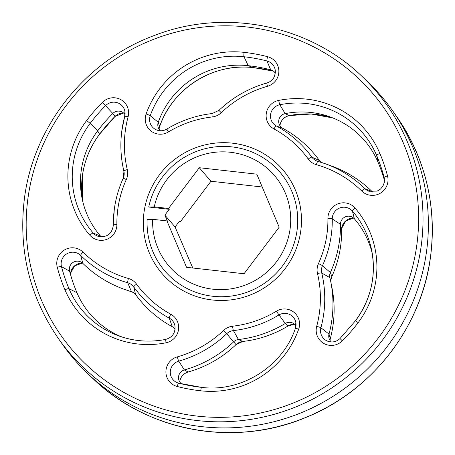 <?xml version="1.0" encoding="UTF-8"?>
<svg xmlns="http://www.w3.org/2000/svg" width="455" height="455" viewBox="0 0 455 455"><rect width="100%" height="100%" fill="white"/><g stroke="black" fill="none" stroke-linecap="round" stroke-linejoin="round"><path stroke-width="0.68" d="M101.334 236.907A7.962 7.837 139.2 0 1 100.589 236.156A84.693 83.362 139.2 0 1 82.048 198.209A84.693 83.362 139.2 0 1 97.66 130.875A164.312 161.73 139.2 0 1 112.789 113.471A7.962 7.837 139.2 0 1 125.028 114.66M160.439 130.767A7.962 7.837 139.2 0 1 158.255 122.281A84.693 83.362 139.2 0 1 248.231 65.679A164.312 161.73 139.2 0 1 270.702 69.814A7.962 7.837 139.2 0 1 275.281 73.124M122.15 337.053A84.693 83.362 139.2 0 1 76.929 292.696A164.312 161.73 139.2 0 1 69.592 271.157A7.962 7.837 139.2 0 1 82.838 263.377A116.292 114.461 -40.8 0 0 124.107 289.238A116.292 114.461 -40.8 0 0 131.41 291.575A7.962 7.837 139.2 0 1 135.573 294.482A113.756 111.964 -40.8 0 0 172.263 326.696A7.962 7.837 139.2 0 1 175.073 329.306M362.152 76.514L367.293 81.405A202.23 199.051 139.2 0 1 392.568 110.719A202.23 199.051 139.2 0 1 426.756 249.835A202.23 199.051 139.2 0 1 293.902 415.586A202.23 199.051 139.2 0 1 87.707 373.595A202.23 199.051 139.2 0 1 62.432 344.281L58.354 338.48C29.757 296.711 18.393 250.483 24.269 199.79C32.868 126.706 85.449 60.521 154.962 35.257C225.094 8.11 308.939 24.792 362.152 76.514A201.531 198.357 139.2 0 1 421.41 244.358A201.531 198.357 139.2 0 1 270.333 415.352A201.531 198.357 139.2 0 1 58.354 338.48M181.579 383.884A7.962 7.837 139.2 0 1 184.355 369.955A116.292 114.461 -40.8 0 0 233.779 341.705A7.962 7.837 139.2 0 1 238.437 339.521A113.756 111.964 -40.8 0 0 285.251 323.482A7.962 7.837 139.2 0 1 295.966 325.865M372.486 191.925A7.962 7.837 139.2 0 1 372.162 191.623A116.292 114.461 -40.8 0 0 330.893 165.762L324.972 163.641A112.743 110.969 139.2 0 1 364.978 188.711A3.981 0.7 134.5 0 0 361.771 191.049A108.773 107.061 -40.8 0 0 316.344 164.67A15.481 15.237 139.2 0 1 308.251 159.023A3.981 0.7 -35.9 0 1 311.874 157.174A11.511 11.335 -40.8 0 0 317.891 161.377A3.981 0.592 105.8 0 0 317.886 161.377A3.981 0.592 105.8 0 0 316.344 164.67M331.382 341.972A7.962 7.837 139.2 0 1 329.01 334.078A116.292 114.461 -40.8 0 0 330.791 281.838A116.292 114.461 -40.8 0 0 329.869 277.624A7.962 7.837 139.2 0 1 330.364 272.539A113.756 111.964 -40.8 0 0 340.488 224.281A7.962 7.837 139.2 0 1 354.411 218.844A84.693 83.362 139.2 0 1 372.292 253.748M300.84 230.372A79.619 78.368 -40.8 0 0 282.692 169.584A79.619 78.368 -40.8 0 0 199.916 146.294A79.619 78.368 -40.8 0 0 143.951 212.786A79.619 78.368 -40.8 0 0 162.099 273.574A79.619 78.368 -40.8 0 0 244.875 296.87A79.619 78.368 -40.8 0 0 300.84 230.372A79.619 78.368 -40.8 0 0 282.692 169.584A79.619 78.368 -40.8 0 0 199.916 146.294A79.619 78.368 -40.8 0 0 143.951 212.786A79.619 78.368 -40.8 0 0 162.099 273.574A79.619 78.368 -40.8 0 0 244.875 296.87A79.619 78.368 -40.8 0 0 300.84 230.372M321.463 162.452A7.962 7.837 139.2 0 1 319.427 160.518A113.756 111.964 -40.8 0 0 282.737 128.304A7.962 7.837 139.2 0 1 285.166 113.625A84.693 83.362 139.2 0 1 329.938 116.844A84.693 83.362 139.2 0 1 378.071 162.304A164.312 161.73 139.2 0 1 384.503 180.555M152.658 219.316A69.518 68.426 -40.8 0 0 216.023 289.477A69.518 68.426 -40.8 0 0 290.159 228.41A69.518 68.426 -40.8 0 0 233.546 152.692A69.518 68.426 -40.8 0 0 154.251 206.866L148.734 207.008A75.837 74.643 139.2 0 1 235.07 147.306A75.837 74.643 139.2 0 1 297.115 229.957A75.837 74.643 139.2 0 1 215.954 296.552A75.837 74.643 139.2 0 1 147.136 219.458L152.658 219.316L166.945 220.914L186.527 267.301L244.045 273.751L279.188 227.181L256.802 174.168L199.284 167.719L168.538 208.464L154.251 206.866M262.222 186.999L210.955 181.249L199.284 167.719M210.955 181.249L180.208 222L178.946 221.858M166.945 220.914L167.673 221.761L164.875 215.135L175.084 226.971L192.778 268.001M148.734 207.008L169.266 209.311L168.538 208.464M175.084 226.971L179.475 221.153L180.208 222M164.875 215.135L169.266 209.311M27.755 199.762A197.55 194.439 -40.8 0 0 197.47 416.132A197.55 194.439 -40.8 0 0 417.036 243.397A197.55 194.439 -40.8 0 0 247.315 27.027A197.55 194.439 -40.8 0 0 27.755 199.762M396.646 116.52C425.243 158.289 436.607 204.523 430.731 255.209C422.371 325.729 373.219 390.015 307.091 416.945C235.633 447.8 147.847 432.057 92.848 378.486A201.531 198.357 -40.8 0 0 298.326 420.329A201.531 198.357 -40.8 0 0 430.714 255.153A201.531 198.357 -40.8 0 0 396.646 116.52L392.568 110.719M236.043 344.611A11.511 11.335 139.2 0 1 242.782 341.455A3.981 0.404 83.6 0 0 242.805 341.46L236.048 344.628C222.296 357.675 206.331 366.804 188.154 372.008C183.399 373.595 180.589 376.831 179.736 381.728L179.719 381.882A11.511 11.335 139.2 0 1 188.125 372.002A112.743 110.969 -40.8 0 0 236.043 344.611L226.67 333.748A112.743 110.969 139.2 0 1 178.758 361.134A11.511 11.335 -40.8 0 0 178.667 383.155A3.981 0.58 104.5 0 0 177.217 386.483A15.481 15.237 139.2 0 1 177.319 356.868A108.773 107.061 -40.8 0 0 223.547 330.444A15.481 15.237 139.2 0 1 232.607 326.195A3.981 0.404 83.6 0 0 233.409 330.586A11.511 11.335 -40.8 0 0 226.67 333.748L223.547 330.444M188.154 372.008A3.981 0.301 -105.8 0 1 188.125 372.002L184.355 369.955L178.758 361.134A3.981 0.301 -105.8 0 1 177.319 356.868M69.592 271.157L61.493 266.664A3.981 0.631 165.3 0 0 57.262 267.233A15.481 15.237 139.2 0 1 83.02 252.11A108.773 107.061 -40.8 0 0 128.446 278.488A15.481 15.237 139.2 0 1 136.54 284.136A3.981 0.7 144.1 0 0 133.753 286.957A11.511 11.335 -40.8 0 0 127.736 282.754A3.981 0.592 -74.2 0 1 128.446 278.488M132.416 291.939L131.41 291.575L127.736 282.754A112.743 110.969 139.2 0 1 80.649 255.42A11.511 11.335 -40.8 0 0 61.493 266.664A167.867 165.228 -40.8 0 0 68.989 288.675A88.247 86.859 -40.8 0 0 119.136 336.035A88.247 86.859 -40.8 0 0 165.745 339.402M82.838 263.377L80.649 255.42A3.981 0.7 -45.5 0 1 83.02 252.11M68.625 164.579A92.211 90.761 139.2 0 1 86.615 120.535L90.17 123.35A88.247 86.859 -40.8 0 0 72.954 165.501A88.247 86.859 -40.8 0 0 93.218 233.051A11.511 11.335 -40.8 0 0 97.91 236.259C106.811 237.846 111.958 234.154 113.352 225.168A3.981 0.54 179.3 0 0 113.358 225.179A3.981 0.54 179.3 0 1 116.878 224.582A15.481 15.237 139.2 0 1 89.806 235.161A92.211 90.761 139.2 0 1 68.625 164.579M121.781 131.165A112.743 110.969 139.2 0 1 124.71 116.349A3.981 0.398 15 0 1 124.71 116.326A3.981 0.398 15 0 1 128.094 116.827A108.773 107.061 -40.8 0 0 125.267 131.154A108.773 107.061 -40.8 0 0 127.292 169.624A15.481 15.237 139.2 0 1 126.325 179.52A106.237 104.565 -40.8 0 0 117.72 209.846A106.237 104.565 -40.8 0 0 116.878 224.582M126.325 179.52A3.981 0.301 -155.7 0 0 123.157 178.411A3.981 0.301 -155.7 0 0 123.163 178.434M218.957 110.389L221.238 112.721A15.481 15.237 139.2 0 1 212.184 116.963A106.237 104.565 -40.8 0 0 168.464 131.944A15.481 15.237 139.2 0 1 146.112 113.983A3.981 0.353 19.5 0 1 150.241 115.724A11.511 11.335 -40.8 0 0 157.015 130.113C160.399 131.25 163.681 130.903 166.849 129.072L166.866 129.083M308.251 159.023A106.237 104.565 -40.8 0 0 273.978 128.936A15.481 15.237 139.2 0 1 278.699 100.401A3.981 0.353 78.7 0 0 279.836 104.741A11.511 11.335 -40.8 0 0 276.327 125.967A110.201 108.472 139.2 0 1 311.874 157.174L319.427 160.518M318.46 263.638A106.237 104.565 -40.8 0 0 327.913 218.576A15.481 15.237 139.2 0 1 354.985 207.998A92.211 90.761 139.2 0 1 358.176 322.623L355.457 320.764L339.993 338.548L342.353 340.829A15.481 15.237 139.2 0 1 316.697 326.337A108.773 107.061 -40.8 0 0 317.499 273.535A15.481 15.237 139.2 0 1 318.46 263.638A3.981 0.301 24.3 0 1 322.47 265.697A11.511 11.335 -40.8 0 0 321.748 273.057A3.981 0.626 166.6 0 0 317.499 273.535M329.869 277.624L321.748 273.057A112.743 110.969 139.2 0 1 320.917 327.782A11.511 11.335 -40.8 0 0 327.958 341.318C332.44 342.723 336.45 341.802 339.993 338.548M330.279 338.696A3.981 0.398 -165 0 0 330.29 338.674L329.972 340.34A11.511 11.335 139.2 0 1 330.29 338.651L329.01 334.078L320.917 327.782A3.981 0.398 -165 0 0 316.697 326.337M354.985 207.998A3.981 0.705 139.1 0 0 352.409 211.08A11.511 11.335 -40.8 0 0 332.275 218.952A110.201 108.472 139.2 0 1 322.47 265.697L330.364 272.539L331.837 276.566A3.981 0.301 24.3 0 1 331.843 276.589A3.981 0.301 24.3 0 1 331.82 276.606M330.29 338.674A3.981 0.398 -165 0 0 330.29 338.651A112.743 110.969 -40.8 0 0 332.013 288.009C335.324 304.975 334.749 321.861 330.29 338.674M330.842 282.111A11.511 11.335 139.2 0 1 331.837 276.566A110.201 108.472 -40.8 0 0 341.642 229.82A3.981 0.54 -0.7 0 1 341.642 229.832A11.511 11.335 139.2 0 1 353.66 218.087M82.514 263.075L74.597 265.856L70.588 273.222L70.497 274.445A11.511 11.335 139.2 0 1 82.509 263.07M115.007 116.452L99.543 134.236C90.118 146.846 84.38 160.894 82.327 176.392L82.708 201.252A88.247 86.859 139.2 0 1 82.321 176.369A88.247 86.859 139.2 0 1 99.537 134.219L99.543 134.236A167.867 165.228 139.2 0 1 114.996 116.44L114.996 116.44A11.511 11.335 139.2 0 1 123.612 113.028L115.007 116.452L112.789 113.471L102.438 102.335A15.481 15.237 139.2 0 1 128.094 116.827M146.112 113.983A92.211 90.761 139.2 0 1 244.073 52.353A3.981 0.518 96.4 0 0 243.994 56.744A88.247 86.859 -40.8 0 0 150.241 115.724L158.255 122.281L159.614 126.592L159.034 129.135A11.511 11.335 139.2 0 1 159.614 126.592A3.981 0.353 19.5 0 1 159.614 126.615A3.981 0.353 19.5 0 1 159.597 126.632M279.922 125.688A11.511 11.335 139.2 0 1 289.209 115.604A3.981 0.353 78.7 0 0 289.232 115.61L311.237 114.017L332.85 117.947A88.247 86.859 139.2 0 0 289.209 115.604L285.166 113.625L279.836 104.741A88.247 86.859 -40.8 0 1 376.638 155.462A3.981 0.671 157.1 0 1 379.857 153.398A171.831 169.129 139.2 0 1 387.529 175.926A15.481 15.237 139.2 0 1 361.771 191.049M123.18 178.394A11.511 11.335 -40.8 0 0 123.879 171.074A112.743 110.969 139.2 0 1 122.987 166.991C120.655 155.149 120.251 143.211 121.775 131.182L124.71 116.326A11.511 11.335 -40.8 0 0 105.628 105.571A167.867 165.228 -40.8 0 0 90.17 123.35L97.66 130.875L99.537 134.219M272.067 70.309L270.702 69.814L266.949 60.97A3.981 0.58 -75.5 0 1 267.574 56.682A15.481 15.237 139.2 0 1 267.472 86.291A108.773 107.061 -40.8 0 0 221.238 112.721M275.264 73.295A11.511 11.335 -40.8 0 0 266.949 60.97A167.867 165.228 -40.8 0 0 243.994 56.744L248.231 65.679L253.361 67.613A167.867 165.228 139.2 0 1 273.415 71.117L253.378 67.619A3.981 0.518 96.4 0 0 253.395 67.619M384.401 178.804L384.139 177.467A3.981 0.631 -14.7 0 1 387.529 175.926M372.162 191.623L364.978 188.711A11.511 11.335 -40.8 0 0 369.062 191.276L377.206 191.083L380.494 189.07L382.9 186.186L384.316 182.415L384.293 178.144A11.511 11.335 -40.8 0 0 384.139 177.467A167.867 165.228 -40.8 0 0 376.638 155.462L378.071 162.304M232.607 326.195A106.237 104.565 -40.8 0 0 276.327 311.22A15.481 15.237 139.2 0 1 298.679 329.181A92.211 90.761 139.2 0 1 200.718 390.805A3.981 0.518 -83.6 0 1 201.622 387.381L178.673 383.161A3.981 0.58 104.5 0 0 178.673 383.161A167.867 165.228 -40.8 0 0 201.605 387.381M200.718 390.805A171.831 169.129 139.2 0 1 177.217 386.483M298.679 329.181A3.981 0.353 -160.5 0 0 295.386 328.385C282.663 366.559 241.309 392.568 201.622 387.381A3.981 0.518 -83.6 0 1 201.639 387.387M295.386 328.385A3.981 0.353 -160.5 0 0 295.386 328.408L295.83 322.385A11.511 11.335 -40.8 0 0 278.761 315.048A110.201 108.472 139.2 0 1 233.409 330.586L238.437 339.521L242.782 341.455A110.201 108.472 -40.8 0 0 288.134 325.916L288.151 325.905M276.327 311.22L285.251 323.482L288.134 325.916A11.511 11.335 139.2 0 1 294.556 324.227M295.403 328.368A11.511 11.335 -40.8 0 0 295.83 322.385M136.54 284.136A106.237 104.565 -40.8 0 0 170.807 314.223A15.481 15.237 139.2 0 1 166.086 342.763A92.211 90.761 139.2 0 1 64.934 289.761A171.831 169.129 139.2 0 1 57.262 267.233M64.934 289.761A3.981 0.671 -22.9 0 1 68.989 288.675L76.929 292.696M166.086 342.763A3.981 0.353 -101.3 0 1 165.768 339.39A3.981 0.353 -101.3 0 1 165.791 339.396M170.807 314.223A3.981 0.66 118.5 0 0 169.305 318.164A110.201 108.472 139.2 0 1 133.753 286.957L135.573 294.482M119.136 336.035C134.305 341.375 149.849 342.49 165.768 339.39C172.553 337.297 175.607 332.776 174.936 325.825A11.511 11.335 -40.8 0 0 169.305 318.164L172.263 326.696M86.615 120.535A171.831 169.129 139.2 0 1 102.438 102.335M89.806 235.161A3.981 0.705 -40.9 0 1 93.218 233.051L100.589 236.156M124.158 172.883L122.987 166.991A112.743 110.969 139.2 0 1 121.781 131.205M124.044 171.905L123.879 171.074A3.981 0.626 -13.4 0 1 127.292 169.624M113.358 225.151A110.201 108.472 139.2 0 1 114.233 209.897M244.073 52.353A171.831 169.129 139.2 0 1 267.574 56.682M266.875 82.998A3.981 0.301 74.2 0 0 266.846 82.992A3.981 0.301 74.2 0 0 267.472 86.291M168.464 131.944L166.849 129.072C180.868 120.592 195.986 115.411 212.195 113.54A3.981 0.404 -96.4 0 1 212.218 113.545M212.184 116.963A3.981 0.404 -96.4 0 1 212.195 113.54L218.946 110.372C232.704 97.325 248.669 88.196 266.846 82.992C270.861 81.695 275.821 78.664 275.144 69.638M278.699 100.401A92.211 90.761 139.2 0 1 379.857 153.398M273.978 128.936A3.981 0.66 -61.5 0 1 276.327 125.967L282.737 128.304M317.891 161.377A112.743 110.969 139.2 0 1 324.972 163.641L317.169 161.144M358.176 322.623A171.831 169.129 139.2 0 1 342.353 340.829M371.729 250.62C376.313 276.145 370.888 299.526 355.457 320.764L355.463 320.781A88.247 86.859 -40.8 0 0 371.729 250.62A88.247 86.859 -40.8 0 0 352.409 211.08L354.411 218.844M327.913 218.576A3.981 0.54 -0.7 0 1 332.275 218.952L340.488 224.281L341.642 229.82A3.981 0.54 -0.7 0 1 341.642 229.849M294.561 324.233L288.151 325.928C274.132 334.408 259.014 339.589 242.805 341.46A3.981 0.404 83.6 0 0 242.828 341.449M130.028 291.359A112.743 110.969 -40.8 0 0 133.537 292.548L124.107 289.238M253.361 67.613A3.981 0.518 96.4 0 0 253.378 67.619C213.685 62.432 172.337 88.441 159.614 126.615A88.247 86.859 139.2 0 1 253.361 67.613M113.352 225.168L114.233 209.874C115.638 198.966 118.613 188.478 123.157 178.411L123.97 171.495M353.666 218.093L345.749 220.874L341.739 228.239L341.642 229.832C341.807 246.087 338.543 261.671 331.843 276.589L330.91 279.87L330.842 282.117M279.927 125.694L279.944 125.54C280.911 120.274 284.011 116.963 289.232 115.61M92.848 378.486L87.707 373.595M178.673 383.161L177.7 382.86M124.71 116.326L124.886 111.179M332.013 288.009L330.791 281.838"/></g></svg>
